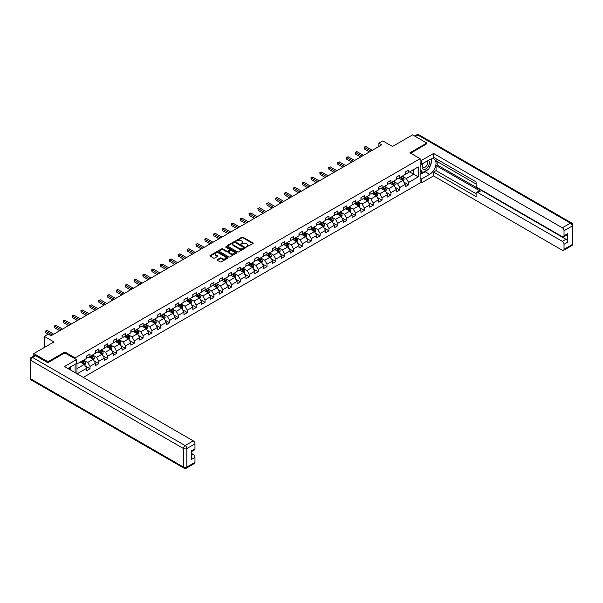 <?xml version="1.0" encoding="UTF-8"?>
<svg xmlns="http://www.w3.org/2000/svg" width="603" height="603" viewBox="0 0 603 603"><rect width="100%" height="100%" fill="white"/><g stroke="black" fill="none" stroke-linecap="round" stroke-linejoin="round"><path stroke-width="0.9" d="M246.265 247.034L252.959 243.62A0.784 0.452 0 0 0 252.959 242.979L242.934 237.19A0.784 0.452 0 0 0 241.826 237.19L235.909 240.605L235.909 241.057L237.454 240.612A2.518 1.455 0 0 1 241.019 240.612L241.848 241.094A2.518 1.455 0 0 1 242.587 242.12A2.518 1.455 0 0 1 241.848 243.152L241.087 244.042L242.632 243.604A2.518 1.455 0 0 1 246.197 243.604L247.026 244.087A2.518 1.455 0 0 1 247.765 245.112A2.518 1.455 0 0 1 247.026 246.145L246.265 247.034L246.265 246.582M217.381 259.629A0.784 0.452 0 0 0 217.381 260.27L220.193 261.89A0.784 0.452 0 0 0 221.301 261.89L227.874 258.099A0.784 0.452 0 0 0 227.874 257.458L217.849 251.67A0.784 0.452 0 0 0 216.741 251.67L210.168 255.461A0.784 0.452 0 0 0 210.168 256.109L213.568 258.069A0.784 0.452 0 0 0 214.676 258.069L217.487 256.448A0.784 0.452 0 0 0 217.487 255.8L215.806 254.828A2.103 1.214 0 0 1 215.188 253.969A2.103 1.214 0 0 1 216.492 252.845A2.103 1.214 0 0 1 218.783 253.109L225.386 256.916A2.103 1.214 0 0 1 225.997 257.783A2.103 1.214 0 0 1 224.7 258.906A2.103 1.214 0 0 1 222.401 258.642L221.301 258.001A0.784 0.452 0 0 0 220.193 258.001L217.381 259.629L217.381 260.27L220.193 258.657L220.193 258.001M426.811 143.921L426.811 143.039L412.625 134.853L392.493 146.476L382.845 140.914L378.872 143.205L381.714 144.841L51.104 335.713L48.27 334.077L44.298 336.368L44.298 347.501M64.89 352.943L64.89 351.994L47.984 361.755L33.806 353.562L53.946 341.939L44.298 336.368M64.89 351.994L75.104 357.888L420.118 158.695L420.118 182.928L83.297 377.388M426.811 143.039L409.904 152.8L420.118 158.695M237.507 251.896A0.784 0.452 0 0 0 238.622 251.896L245.195 248.104A0.784 0.452 0 0 0 245.195 247.456L235.17 241.675A0.784 0.452 0 0 0 234.054 241.675L227.482 245.466A0.784 0.452 0 0 0 227.482 246.107L237.507 251.896M225.786 247.155L236.519 253.109L229.962 256.893A0.784 0.452 0 0 1 228.846 256.893L218.829 251.112L218.829 250.464A0.784 0.452 0 0 0 218.829 251.112M218.829 250.464L221.64 248.843A0.784 0.452 0 0 1 222.756 248.843L226.818 251.187A0.784 0.452 0 0 0 227.934 251.187L229.796 250.109A0.784 0.452 0 0 0 229.796 249.469L225.567 247.026L226.344 246.574L236.534 252.461A0.784 0.452 0 0 1 236.534 253.102L236.534 252.461M33.806 355.928L33.806 353.562M47.984 361.755L47.984 362.637M75.104 372.654L75.104 364.272M75.104 358.838L75.104 357.888M85.287 366.029L90.02 368.757L90.02 366.368L95.47 363.225L95.47 365.614L98.869 363.654L98.869 361.257L104.319 358.114L104.319 360.504L107.718 358.544L107.718 356.154L113.168 353.004L113.168 355.401L116.567 353.433L116.567 351.044L122.017 347.901L122.017 350.29L125.416 348.323L125.416 345.934L130.866 342.79L130.866 345.18L134.265 343.213L134.265 340.823L139.715 337.68L139.715 340.069L143.115 338.102L143.115 335.713L148.564 332.57L148.564 334.959L151.971 332.999L151.971 330.602L157.413 327.459L157.413 329.849L160.82 327.889L160.82 325.499L166.262 322.349L166.262 324.746L169.669 322.778L169.669 320.389L175.111 317.246L175.111 319.635L178.518 317.668L178.518 315.279L183.96 312.135L183.96 314.525L187.367 312.558L187.367 310.168L192.809 307.025L192.809 309.414L196.216 307.447L196.216 305.058L201.658 301.915L201.658 304.304L205.065 302.344L205.065 299.947L210.507 296.804L210.507 299.194L213.914 297.234L213.914 294.844L219.356 291.694L219.356 294.091L222.763 292.123L222.763 289.734L228.205 286.591L228.205 288.98L231.612 287.013L231.612 284.624L237.054 281.48L237.054 283.87L240.461 281.903L240.461 279.513L245.911 276.37L245.911 278.759L249.31 276.792L249.31 274.403L254.76 271.26L254.76 273.649L258.159 271.689L258.159 269.292L263.609 266.149L263.609 268.539L267.008 266.579L267.008 264.189L272.458 261.039L272.458 263.436L275.857 261.468L275.857 259.079L281.307 255.936L281.307 258.325L284.706 256.358L284.706 253.969L290.156 250.825L290.156 253.215L293.555 251.247L293.555 248.858L299.005 245.715L299.005 248.104L302.404 246.137L302.404 243.748L307.854 240.605L307.854 242.994L311.254 241.034L311.254 238.637L316.703 235.494L316.703 237.884L320.11 235.924L320.11 233.534L325.552 230.384L325.552 232.781L328.959 230.813L328.959 228.424L334.401 225.281L334.401 227.67L337.808 225.703L337.808 223.314L343.25 220.17L343.25 222.56L346.657 220.592L346.657 218.203L352.099 215.06L352.099 217.449L355.506 215.482L355.506 213.093L360.948 209.95L360.948 212.339L364.355 210.379L364.355 207.982L369.797 204.839L369.797 207.228L373.204 205.269L373.204 202.879L378.646 199.729L378.646 202.126L382.053 200.158L382.053 197.769L387.495 194.626L387.495 197.015L390.902 195.048L390.902 192.659L396.344 189.515L396.344 191.905L399.751 189.937L399.751 187.548L405.201 184.405L405.201 186.794L408.6 184.827L408.6 182.438L418.241 176.875L418.241 166.918L413.703 169.533L413.703 174.252L418.241 176.875M90.02 368.757L86.621 370.724L86.621 368.335L77.116 373.822M76.973 373.739L76.973 363.948L86.621 358.378L86.621 355.989L90.02 354.021L90.02 356.411L95.47 353.268L95.47 350.878L98.869 348.911L98.869 351.3L104.319 348.157L104.319 345.768L107.718 343.8L107.718 346.197L113.168 343.054L113.168 340.657L116.567 338.698L116.567 341.087L122.017 337.944L122.017 335.547L125.416 333.587L125.416 335.977L130.866 332.833L130.866 330.444L134.265 328.477L134.265 330.866L139.715 327.723L139.715 325.334L143.115 323.366L143.115 325.756L148.564 322.613L148.564 320.223L151.971 318.256L151.971 320.645L157.413 317.502L157.413 315.113L160.82 313.145L160.82 315.542L166.262 312.399L166.262 310.002L169.669 308.043L169.669 310.432L175.111 307.289L175.111 304.892L178.518 302.932L178.518 305.322L183.96 302.178L183.96 299.789L187.367 297.822L187.367 300.211L192.809 297.068L192.809 294.679L196.216 292.711L196.216 295.101L201.658 291.958L201.658 289.568L205.065 287.601L205.065 289.99L210.507 286.847L210.507 284.458L213.914 282.49L213.914 284.887L219.356 281.744L219.356 279.347L222.763 277.388L222.763 279.777L228.205 276.634L228.205 274.237L231.612 272.277L231.612 274.666L237.054 271.523L237.054 269.134L240.461 267.167L240.461 269.556L245.911 266.413L245.911 264.024L249.31 262.056L249.31 264.446L254.76 261.303L254.76 258.913L258.159 256.946L258.159 259.335L263.609 256.192L263.609 253.803L267.008 251.835L267.008 254.232L272.458 251.089L272.458 248.692L275.857 246.733L275.857 249.122L281.307 245.979L281.307 243.582L284.706 241.622L284.706 244.011L290.156 240.868L290.156 238.479L293.555 236.512L293.555 238.901L299.005 235.758L299.005 233.369L302.404 231.401L302.404 233.791L307.854 230.648L307.854 228.258L311.254 226.291L311.254 228.68L316.703 225.537L316.703 223.148L320.11 221.18L320.11 223.577L325.552 220.434L325.552 218.037L328.959 216.078L328.959 218.467L334.401 215.324L334.401 212.927L337.808 210.967L337.808 213.356L343.25 210.213L343.25 207.824L346.657 205.857L346.657 208.246L352.099 205.103L352.099 202.714L355.506 200.746L355.506 203.136L360.948 199.992L360.948 197.603L364.355 195.636L364.355 198.025L369.797 194.882L369.797 192.493L373.204 190.525L373.204 192.922L378.646 189.779L378.646 187.382L382.053 185.423L382.053 187.812L387.495 184.669L387.495 182.272L390.902 180.312L390.902 182.701L396.344 179.558L396.344 177.169L399.751 175.202L399.751 177.591L405.201 174.448L405.201 172.059L408.6 170.091L408.6 172.481L418.241 166.918M89.116 356.938L93.201 359.298L87.752 362.441L83.666 360.081M86.621 357.066L87.752 357.722L90.02 356.411M87.752 362.441L90.02 366.368M93.201 359.298L95.47 363.225M97.965 351.828L102.05 354.187L96.601 357.33L92.515 354.971M95.47 351.956L96.601 352.612L98.869 351.3M96.601 357.33L98.869 361.257M102.05 354.187L104.319 358.114M106.814 346.717L110.899 349.077L105.45 352.22L101.364 349.861M104.319 346.853L105.45 347.501L107.718 346.197M105.45 352.22L107.718 356.154M110.899 349.077L113.168 353.004M115.663 341.607L119.748 343.966L114.299 347.109L110.213 344.75M113.168 341.743L114.299 342.398L116.567 341.087M114.299 347.109L116.567 351.044M119.748 343.966L122.017 347.901M124.512 336.504L128.597 338.856L123.148 341.999L119.062 339.647M122.017 336.632L123.148 337.288L125.416 335.977M123.148 341.999L125.416 345.934M128.597 338.856L130.866 342.79M133.361 331.394L137.446 333.753L131.997 336.896L127.911 334.537M130.866 331.522L131.997 332.178L134.265 330.866M131.997 336.896L134.265 340.823M137.446 333.753L139.715 337.68M142.21 326.283L146.295 328.643L140.846 331.786L136.768 329.426M139.715 326.411L140.846 327.067L143.115 325.756M140.846 331.786L143.115 335.713M146.295 328.643L148.564 332.57M151.059 321.173L155.144 323.532L149.695 326.675L145.617 324.316M148.564 321.301L149.695 321.957L151.971 320.645M149.695 326.675L151.971 330.602M155.144 323.532L157.413 327.459M159.908 316.062L163.993 318.422L158.551 321.565L154.466 319.206M157.413 316.198L158.551 316.846L160.82 315.542M158.551 321.565L160.82 325.499M163.993 318.422L166.262 322.349M168.757 310.952L172.842 313.311L167.4 316.454L163.315 314.095M166.262 311.088L167.4 311.743L169.669 310.432M167.4 316.454L169.669 320.389M172.842 313.311L175.111 317.246M177.606 305.849L181.691 308.201L176.249 311.344L172.164 308.992M175.111 305.977L176.249 306.633L178.518 305.322M176.249 311.344L178.518 315.279M181.691 308.201L183.96 312.135M186.455 300.739L190.54 303.098L185.098 306.241L181.013 303.882M183.96 300.867L185.098 301.523L187.367 300.211M185.098 306.241L187.367 310.168M190.54 303.098L192.809 307.025M195.304 295.628L199.389 297.988L193.947 301.131L189.862 298.771M192.809 295.756L193.947 296.412L196.216 295.101M193.947 301.131L196.216 305.058M199.389 297.988L201.658 301.915M204.153 290.518L208.239 292.877L202.796 296.02L198.711 293.661M201.658 290.646L202.796 291.302L205.065 289.99M202.796 296.02L205.065 299.947M208.239 292.877L210.507 296.804M213.002 285.407L217.088 287.767L211.645 290.91L207.56 288.551M210.507 285.543L211.645 286.191L213.914 284.887M211.645 290.91L213.914 294.844M217.088 287.767L219.356 291.694M221.859 280.297L225.937 282.656L220.494 285.799L216.409 283.44M219.356 280.433L220.494 281.088L222.763 279.777M220.494 285.799L222.763 289.734M225.937 282.656L228.205 286.591M230.708 275.194L234.786 277.546L229.344 280.689L225.258 278.337M228.205 275.322L229.344 275.978L231.612 274.666M229.344 280.689L231.612 284.624M234.786 277.546L237.054 281.48M239.557 270.084L243.635 272.443L238.193 275.586L234.107 273.227M237.054 270.212L238.193 270.868L240.461 269.556M238.193 275.586L240.461 279.513M243.635 272.443L245.911 276.37M248.406 264.973L252.491 267.333L247.042 270.476L242.956 268.116M245.911 265.101L247.042 265.757L249.31 264.446M247.042 270.476L249.31 274.403M252.491 267.333L254.76 271.26M257.255 259.863L261.34 262.222L255.891 265.365L251.805 263.006M254.76 259.991L255.891 260.647L258.159 259.335M255.891 265.365L258.159 269.292M261.34 262.222L263.609 266.149M266.104 254.752L270.189 257.112L264.74 260.255L260.654 257.896M263.609 254.888L264.74 255.536L267.008 254.232M264.74 260.255L267.008 264.189M270.189 257.112L272.458 261.039M274.953 249.642L279.038 252.001L273.589 255.144L269.503 252.785M272.458 249.778L273.589 250.433L275.857 249.122M273.589 255.144L275.857 259.079M279.038 252.001L281.307 255.936M283.802 244.539L287.887 246.891L282.438 250.034L278.352 247.682M281.307 244.667L282.438 245.323L284.706 244.011M282.438 250.034L284.706 253.969M287.887 246.891L290.156 250.825M292.651 239.429L296.736 241.788L291.287 244.931L287.201 242.572M290.156 239.557L291.287 240.213L293.555 238.901M291.287 244.931L293.555 248.858M296.736 241.788L299.005 245.715M301.5 234.318L305.585 236.678L300.136 239.821L296.05 237.461M299.005 234.446L300.136 235.102L302.404 233.791M300.136 239.821L302.404 243.748M305.585 236.678L307.854 240.605M310.349 229.208L314.434 231.567L308.985 234.71L304.907 232.351M307.854 229.336L308.985 229.992L311.254 228.68M308.985 234.71L311.254 238.637M314.434 231.567L316.703 235.494M319.198 224.097L323.283 226.457L317.834 229.6L313.756 227.241M316.703 224.233L317.834 224.881L320.11 223.577M317.834 229.6L320.11 233.534M323.283 226.457L325.552 230.384M328.047 218.987L332.132 221.346L326.69 224.489L322.605 222.13M325.552 219.123L326.69 219.778L328.959 218.467M326.69 224.489L328.959 228.424M332.132 221.346L334.401 225.281M336.896 213.877L340.981 216.236L335.539 219.379L331.454 217.027M334.401 214.012L335.539 214.668L337.808 213.356M335.539 219.379L337.808 223.314M340.981 216.236L343.25 220.17M345.745 208.774L349.83 211.133L344.388 214.276L340.303 211.917M343.25 208.902L344.388 209.558L346.657 208.246M344.388 214.276L346.657 218.203M349.83 211.133L352.099 215.06M354.594 203.663L358.679 206.022L353.237 209.166L349.152 206.806M352.099 203.791L353.237 204.447L355.506 203.136M353.237 209.166L355.506 213.093M358.679 206.022L360.948 209.95M363.443 198.553L367.529 200.912L362.086 204.055L358.001 201.696M360.948 198.681L362.086 199.337L364.355 198.025M362.086 204.055L364.355 207.982M367.529 200.912L369.797 204.839M372.292 193.442L376.378 195.802L370.935 198.945L366.85 196.586M369.797 193.578L370.935 194.226L373.204 192.922M370.935 198.945L373.204 202.879M376.378 195.802L378.646 199.729M381.141 188.332L385.227 190.691L379.784 193.834L375.699 191.475M378.646 188.468L379.784 189.123L382.053 187.812M379.784 193.834L382.053 197.769M385.227 190.691L387.495 194.626M389.998 183.222L394.076 185.581L388.634 188.724L384.548 186.372M387.495 183.357L388.634 184.013L390.902 182.701M388.634 188.724L390.902 192.659M394.076 185.581L396.344 189.515M398.847 178.119L402.925 180.478L397.483 183.621L393.397 181.262M396.344 178.247L397.483 178.903L399.751 177.591M397.483 183.621L399.751 187.548M402.925 180.478L405.201 184.405M409.625 171.893L413.703 174.252L406.332 178.511L402.246 176.151M405.201 173.136L406.332 173.792L408.6 172.481M406.332 178.511L408.6 182.438M378.872 143.205L378.872 146.476M76.973 368.659L84.352 364.408L80.267 362.049M84.352 364.408L86.621 368.335M403.867 182.098L408.6 184.827M395.018 187.201L399.751 189.937M386.169 192.312L390.902 195.048M377.312 197.422L382.053 200.158M368.463 202.533L373.204 205.269M359.614 207.643L364.355 210.379M350.765 212.753L355.506 215.482M341.916 217.856L346.657 220.592M333.067 222.967L337.808 225.703M324.218 228.077L328.959 230.813M315.369 233.188L320.11 235.924M306.52 238.298L311.254 241.034M297.671 243.408L302.404 246.137M288.822 248.511L293.555 251.247M279.973 253.622L284.706 256.358M271.124 258.732L275.857 261.468M262.275 263.843L267.008 266.579M253.426 268.953L258.159 271.689M244.577 274.064L249.31 276.792M235.728 279.166L240.461 281.903M226.879 284.277L231.612 287.013M218.03 289.387L222.763 292.123M209.173 294.498L213.914 297.234M200.324 299.608L205.065 302.344M191.475 304.719L196.216 307.447M182.626 309.821L187.367 312.558M173.777 314.932L178.518 317.668M164.928 320.042L169.669 322.778M156.079 325.153L160.82 327.889M147.23 330.263L151.971 332.999M138.381 335.374L143.115 338.102M129.532 340.476L134.265 343.213M120.683 345.587L125.416 348.323M111.834 350.697L116.567 353.433M102.985 355.808L107.718 358.544M94.136 360.918L98.869 363.654M246.484 247.109L247.026 246.8A2.518 1.455 0 0 0 247.765 245.768L247.765 245.112M242.587 242.12L242.587 242.775A2.518 1.455 0 0 1 241.848 243.808L241.306 244.125M252.959 242.979L252.959 243.62L242.934 237.846A0.784 0.452 0 0 0 241.826 237.846L236.127 241.132M245.195 247.456L245.195 248.104L235.17 242.331A0.784 0.452 0 0 0 234.054 242.331L227.497 246.114L227.482 245.466M243.8 248.006L243.8 247.554L235.004 242.474L233.414 242.941A2.518 1.455 0 0 0 232.675 243.974A2.518 1.455 0 0 0 233.414 244.999L239.429 248.474A2.518 1.455 0 0 0 242.994 248.474L243.8 248.006L243.8 248.662L243.8 248.21M232.675 243.974L232.675 244.63A2.518 1.455 0 0 0 233.414 245.655L233.414 244.999M243.8 248.662L242.994 249.129A2.518 1.455 0 0 1 239.429 249.129L233.414 245.655M218.836 251.112L221.64 249.499L221.64 248.843M230.029 249.793L230.029 250.449A0.784 0.452 0 0 1 229.796 250.765L227.934 251.843A0.784 0.452 0 0 1 226.818 251.843L222.756 249.499A0.784 0.452 0 0 0 221.64 249.499M231.032 253.622A2.103 1.214 0 0 0 233.331 253.886A2.103 1.214 0 0 0 234.627 252.763A2.103 1.214 0 0 0 234.017 251.903L231.688 250.562A0.784 0.452 0 0 0 230.572 250.562L228.71 251.639A0.784 0.452 0 0 0 228.71 252.28L231.032 253.622L231.032 254.278A2.103 1.214 0 0 0 233.331 254.541A2.103 1.214 0 0 0 234.627 253.418L234.627 252.763M228.477 251.964L228.477 252.612A0.784 0.452 0 0 0 228.71 252.936L228.71 252.28M231.032 254.278L228.71 252.936M225.997 257.783L225.997 258.431A2.103 1.214 0 0 1 224.7 259.561A2.103 1.214 0 0 1 222.401 259.298L221.301 258.657A0.784 0.452 0 0 0 220.193 258.657M215.188 253.969L215.188 254.624A2.103 1.214 0 0 0 215.806 255.484L215.806 254.828M217.487 255.8L217.487 256.448L215.806 255.484M227.866 258.107L217.849 252.325A0.784 0.452 0 0 0 216.741 252.325L210.176 256.117L210.168 255.461M403.377 181.247L404.048 179.551A2.126 1.229 -120 0 0 403.369 177.742L402.201 176.174M400.158 178.88L399.367 177.817M400.445 177.192L401.613 178.752A2.126 1.229 60 0 1 402.224 180.033L402.902 179.641A2.126 1.229 -120 0 0 402.291 178.36L401.123 176.8M400.588 177.109L401.892 178.842A1.085 0.626 60 0 1 402.088 179.166L402.902 179.641M370.875 151.097L364.37 147.343L365.787 146.521L372.292 150.275M369.458 151.918L364.37 148.979L364.061 147.162L365.787 146.521M364.37 148.979L364.061 147.162M422.989 163.421A5.216 3.007 120 0 0 423.886 169.443A5.216 3.007 120 0 0 428.597 165.712A5.216 3.007 120 0 0 428.469 160.255M423.291 163.247A3.573 2.058 120 0 0 423.276 167.393A3.573 2.058 120 0 0 423.796 167.551A3.573 2.058 120 0 0 427.067 164.921A3.573 2.058 120 0 0 426.849 161.212A3.573 2.058 120 0 0 426.834 161.205M430.459 159.169L431.854 161.152L428.793 169.044L422.673 172.579L420.118 170.868M422.673 172.579L420.118 168.946M420.118 166.91L421.241 164.024M69.194 367.687L70.506 370.001M420.118 163.375L421.595 164.227L421.595 160.368L433.557 153.456L562.328 227.798L570.446 223.118L417.849 135.019L415.377 136.444M421.595 164.227L429.645 159.576A9.022 5.208 120 0 1 434.16 159.132A9.022 5.208 120 0 1 435.539 166.368A9.022 5.208 120 0 1 429.645 174.32L421.595 178.97L421.595 182.83L433.557 175.925L433.557 172.059L476.106 196.623L476.106 193.54A2.404 1.387 -120 0 1 476.604 192.44A2.404 1.387 -120 0 1 477.81 192.561L562.328 241.358L565.961 239.263A2.404 1.387 60 0 1 567.664 242.21L567.664 233.632A2.404 1.387 60 0 1 567.167 234.733L563.534 236.828A2.404 1.387 -120 0 0 564.031 235.728L564.031 230.745A2.404 1.387 -120 0 0 562.328 227.798M437.19 161.574L437.19 164.921L436.059 165.569L436.059 170.619L433.557 172.059M436.059 158.762L436.059 160.918L476.106 184.043M563.534 236.828A2.404 1.387 -120 0 1 562.328 236.708L477.81 187.91A2.404 1.387 -120 0 1 476.106 184.963L476.106 181.88L433.557 157.323L433.557 153.456M420.118 159.516L421.595 160.368M420.118 181.978L421.595 182.83M420.118 178.119L421.595 178.97M433.557 175.925L562.328 250.268A2.404 1.387 -120 0 0 563.534 250.388A2.404 1.387 -120 0 0 564.031 249.288L564.031 244.305A2.404 1.387 -120 0 0 562.328 241.358M426.811 143.725L410.673 153.245M436.059 165.569L480.305 191.121L477.81 192.561M437.19 164.921L565.961 239.263M436.059 170.619L476.106 193.736M476.604 192.44L479.099 191A2.404 1.387 60 0 1 480.305 191.121M420.118 174.644L425.168 171.727A9.022 5.208 120 0 0 427.663 169.699M429.457 167.333A9.022 5.208 120 0 0 431.401 162.328M431.544 160.715A9.022 5.208 120 0 0 431.326 158.868M420.118 173.596L422.273 172.352M420.118 171.629L420.57 171.373M35.622 355.695L32.554 357.458A2.404 1.387 -120 0 0 31.356 357.345L34.416 355.574A2.404 1.387 60 0 1 35.622 355.695L47.818 362.735L64.838 352.906L76.46 359.622L76.46 363.488L68.41 368.139A9.022 5.208 120 0 0 67.868 368.478M76.46 359.622L64.491 366.534L193.261 440.876A2.404 1.387 60 0 1 194.965 443.823L194.965 448.805A2.404 1.387 60 0 1 194.468 449.906L191.339 451.715M70.28 369.232L70.28 367.054M191.339 455.551L193.261 454.436A2.404 1.387 60 0 1 194.965 457.383L194.965 462.365A2.404 1.387 60 0 1 194.468 463.466L186.357 468.147A2.404 1.387 -120 0 0 186.855 467.046L194.965 462.365M194.965 448.805L191.339 450.901L191.339 459.478L194.965 457.383M193.261 454.436L191.339 453.32M394.528 186.357L395.199 184.661A2.126 1.229 -120 0 0 394.52 182.852L393.352 181.284M391.309 183.983L390.518 182.928M391.596 182.302L392.764 183.862A2.126 1.229 60 0 1 393.375 185.144L394.053 184.752A2.126 1.229 -120 0 0 393.442 183.47L392.274 181.91M391.739 182.219L393.043 183.953A1.085 0.626 60 0 1 393.239 184.277L394.053 184.752M385.679 191.468L386.35 189.772A2.126 1.229 -120 0 0 385.671 187.955L384.503 186.395M382.46 189.093L381.669 188.03M382.747 187.412L383.915 188.973A2.126 1.229 60 0 1 384.526 190.254L385.204 189.862A2.126 1.229 -120 0 0 384.593 188.581L383.425 187.02M382.89 187.322L384.194 189.056A1.085 0.626 60 0 1 384.39 189.387L385.204 189.862M362.026 156.207L355.521 152.446L356.938 151.632L363.443 155.386M360.609 157.021L355.521 154.089L355.212 152.273L356.938 151.632M355.521 154.089L355.212 152.273M353.177 161.318L346.672 157.556L348.089 156.742L354.594 160.496M351.76 162.132L346.672 159.192L346.363 157.375L348.089 156.742M346.672 159.192L346.363 157.375M376.83 196.578L377.501 194.875A2.126 1.229 -120 0 0 376.822 193.066L375.654 191.505M373.611 194.204L372.82 193.141M373.898 192.523L375.066 194.083A2.126 1.229 60 0 1 375.677 195.364L376.355 194.965A2.126 1.229 -120 0 0 375.744 193.691L374.576 192.123M374.041 192.432L375.345 194.166A1.085 0.626 60 0 1 375.541 194.498L376.355 194.965M367.981 201.688L368.652 199.985A2.126 1.229 -120 0 0 367.973 198.176L366.805 196.616M364.762 199.314L363.971 198.251M365.049 197.626L366.217 199.194A2.126 1.229 60 0 1 366.828 200.467L367.506 200.075A2.126 1.229 -120 0 0 366.895 198.802L365.727 197.234M365.192 197.543L366.496 199.276A1.085 0.626 60 0 1 366.692 199.608L367.506 200.075M359.132 206.799L359.803 205.095A2.126 1.229 -120 0 0 359.124 203.286L357.956 201.726M355.913 204.425L355.122 203.362M356.2 202.736L357.368 204.304A2.126 1.229 60 0 1 357.978 205.578L358.657 205.186A2.126 1.229 -120 0 0 358.046 203.912L356.878 202.344M356.343 202.653L357.647 204.387A1.085 0.626 60 0 1 357.843 204.719L358.657 205.186M344.328 166.42L337.823 162.667L339.24 161.845L345.745 165.606M342.911 167.242L337.823 164.302L337.507 162.486L339.24 161.845M337.823 164.302L337.507 162.486M335.479 171.531L328.974 167.777L330.391 166.956L336.896 170.717M334.062 172.352L328.974 169.413L328.658 167.596L330.391 166.956M328.974 169.413L328.658 167.596M326.63 176.641L320.125 172.888L321.542 172.066L328.047 175.82M325.213 177.463L320.125 174.523L319.809 172.707L321.542 172.066M320.125 174.523L319.809 172.707M350.283 211.909L350.954 210.206A2.126 1.229 -120 0 0 350.275 208.397L349.107 206.829M347.064 209.535L346.265 208.472M347.343 207.847L348.519 209.407A2.126 1.229 60 0 1 349.129 210.688L349.808 210.296A2.126 1.229 -120 0 0 349.197 209.015L348.029 207.455M347.494 207.764L348.79 209.497A1.085 0.626 60 0 1 348.994 209.821L349.808 210.296M317.781 181.752L311.276 177.998L312.693 177.176L319.198 180.93M316.364 182.573L311.276 179.634L310.96 177.817L312.693 177.176M311.276 179.634L310.96 177.817M341.434 217.012L342.105 215.316A2.126 1.229 -120 0 0 341.426 213.507L340.258 211.939M338.215 214.638L337.416 213.583M338.494 212.957L339.67 214.517A2.126 1.229 60 0 1 340.273 215.799L340.959 215.407A2.126 1.229 -120 0 0 340.348 214.125L339.18 212.565M338.645 212.874L339.941 214.608A1.085 0.626 60 0 1 340.145 214.932L340.959 215.407M308.932 186.862L302.427 183.101L303.844 182.287L310.349 186.041M307.515 187.676L302.427 184.744L302.111 182.928L303.844 182.287M302.427 184.744L302.111 182.928M332.577 222.123L333.255 220.427A2.126 1.229 -120 0 0 332.577 218.61L331.409 217.05M329.366 219.748L328.567 218.685M329.645 218.067L330.821 219.628A2.126 1.229 60 0 1 331.424 220.909L332.11 220.517A2.126 1.229 -120 0 0 331.499 219.236L330.331 217.675M329.796 217.977L331.092 219.711A1.085 0.626 60 0 1 331.288 220.042L332.11 220.517M300.083 191.973L293.578 188.211L294.995 187.397L301.5 191.151M298.666 192.787L293.578 189.847L293.262 188.03L294.995 187.397M293.578 189.847L293.262 188.03M323.728 227.233L324.406 225.53A2.126 1.229 -120 0 0 323.728 223.721L322.56 222.16M320.517 224.859L319.718 223.796M320.796 223.178L321.972 224.738A2.126 1.229 60 0 1 322.575 226.019L323.261 225.62A2.126 1.229 -120 0 0 322.65 224.346L321.482 222.786M320.947 223.087L322.243 224.821A1.085 0.626 60 0 1 322.439 225.153L323.261 225.62M291.234 197.075L284.729 193.322L286.146 192.5L292.651 196.261M289.817 197.897L284.729 194.957L284.412 193.141L286.146 192.5M284.729 194.957L284.412 193.141M314.879 232.343L315.557 230.64A2.126 1.229 -120 0 0 314.879 228.831L313.711 227.271M311.668 229.969L310.869 228.906M311.947 228.281L313.123 229.849A2.126 1.229 60 0 1 313.726 231.122L314.412 230.73A2.126 1.229 -120 0 0 313.801 229.457L312.633 227.889M312.098 228.198L313.394 229.931A1.085 0.626 60 0 1 313.59 230.263L314.412 230.73M282.385 202.186L275.88 198.432L277.297 197.611L283.802 201.372M280.968 203.007L275.88 200.068L275.563 198.251L277.297 197.611M275.88 200.068L275.563 198.251M306.03 237.454L306.708 235.75A2.126 1.229 -120 0 0 306.03 233.941L304.862 232.381M302.819 235.08L302.02 234.017M303.098 233.391L304.274 234.959A2.126 1.229 60 0 1 304.877 236.233L305.563 235.841A2.126 1.229 -120 0 0 304.952 234.567L303.784 232.999M303.249 233.308L304.545 235.042A1.085 0.626 60 0 1 304.741 235.374L305.563 235.841M273.536 207.296L267.023 203.543L268.448 202.721L274.953 206.475M272.119 208.118L267.023 205.178L266.714 203.362L268.448 202.721M267.023 205.178L266.714 203.362M297.181 242.564L297.859 240.861A2.126 1.229 -120 0 0 297.181 239.052L296.005 237.484M293.97 240.19L293.171 239.127M294.249 238.502L295.417 240.062A2.126 1.229 60 0 1 296.028 241.343L296.714 240.951A2.126 1.229 -120 0 0 296.103 239.67L294.927 238.11M294.4 238.419L295.696 240.152A1.085 0.626 60 0 1 295.892 240.476L296.714 240.951M264.687 212.407L258.174 208.653L259.599 207.831L266.104 211.585M263.262 213.228L258.174 210.289L257.865 208.472L259.599 207.831M258.174 210.289L257.865 208.472M288.332 247.667L289.01 245.971A2.126 1.229 -120 0 0 288.332 244.162L287.156 242.594M285.121 245.293L284.322 244.238M285.4 243.612L286.568 245.172A2.126 1.229 60 0 1 287.179 246.454L287.857 246.062A2.126 1.229 -120 0 0 287.254 244.78L286.078 243.22M285.551 243.529L286.847 245.263A1.085 0.626 60 0 1 287.043 245.587L287.857 246.062M255.838 217.517L249.325 213.756L250.75 212.942L257.255 216.696M254.413 218.331L249.325 215.399L249.016 213.583L250.75 212.942M249.325 215.399L249.016 213.583M279.483 252.778L280.161 251.082A2.126 1.229 -120 0 0 279.483 249.265L278.307 247.705M276.272 250.403L275.473 249.341M276.551 248.722L277.719 250.283A2.126 1.229 60 0 1 278.33 251.564L279.008 251.172A2.126 1.229 -120 0 0 278.405 249.891L277.229 248.33M276.702 248.632L277.998 250.373A1.085 0.626 60 0 1 278.194 250.697L279.008 251.172M246.989 222.628L240.476 218.866L241.893 218.052L248.406 221.806M245.564 223.442L240.476 220.51L240.167 218.685L241.893 218.052M240.476 220.51L240.167 218.685M270.634 257.888L271.312 256.185A2.126 1.229 -120 0 0 270.634 254.376L269.458 252.815M267.423 255.514L266.624 254.451M267.702 253.833L268.87 255.393A2.126 1.229 60 0 1 269.481 256.674L270.159 256.283A2.126 1.229 -120 0 0 269.556 255.001L268.38 253.441M267.853 253.742L269.149 255.476A1.085 0.626 60 0 1 269.345 255.808L270.159 256.283M238.132 227.73L231.627 223.977L233.044 223.155L239.557 226.916M236.715 228.552L231.627 225.612L231.318 223.796L233.044 223.155M231.627 225.612L231.318 223.796M261.785 262.998L262.463 261.295A2.126 1.229 -120 0 0 261.785 259.486L260.609 257.926M258.566 260.624L257.775 259.561M258.853 258.936L260.021 260.504A2.126 1.229 60 0 1 260.632 261.777L261.31 261.385A2.126 1.229 -120 0 0 260.707 260.112L259.531 258.544M259.004 258.853L260.3 260.586A1.085 0.626 60 0 1 260.496 260.918L261.31 261.385M229.283 232.841L222.778 229.087L224.195 228.266L230.708 232.027M227.866 233.663L222.778 230.723L222.469 228.906L224.195 228.266M222.778 230.723L222.469 228.906M252.936 268.109L253.614 266.405A2.126 1.229 -120 0 0 252.936 264.596L251.76 263.036M249.717 265.735L248.926 264.672M250.004 264.046L251.172 265.614A2.126 1.229 60 0 1 251.783 266.888L252.461 266.496A2.126 1.229 -120 0 0 251.858 265.222L250.682 263.654M250.155 263.963L251.451 265.697A1.085 0.626 60 0 1 251.647 266.029L252.461 266.496M220.434 237.951L213.929 234.198L215.346 233.376L221.859 237.13M219.017 238.773L213.929 235.833L213.62 234.017L215.346 233.376M213.929 235.833L213.62 234.017M244.087 273.219L244.758 271.516A2.126 1.229 -120 0 0 244.079 269.707L242.911 268.139M240.868 270.845L240.077 269.782M241.155 269.157L242.323 270.724A2.126 1.229 60 0 1 242.934 271.998L243.612 271.606A2.126 1.229 -120 0 0 243.001 270.325L241.833 268.765M241.298 269.074L242.602 270.807A1.085 0.626 60 0 1 242.798 271.131L243.612 271.606M211.585 243.062L205.08 239.308L206.497 238.487L213.002 242.24M210.168 243.883L205.08 240.944L204.771 239.127L206.497 238.487M205.08 240.944L204.771 239.127M235.238 278.322L235.909 276.626A2.126 1.229 -120 0 0 235.23 274.817L234.062 273.249M232.019 275.948L231.228 274.893M232.306 274.267L233.474 275.827A2.126 1.229 60 0 1 234.085 277.109L234.763 276.717A2.126 1.229 -120 0 0 234.152 275.435L232.984 273.875M232.449 274.184L233.753 275.918A1.085 0.626 60 0 1 233.949 276.242L234.763 276.717M202.736 248.172L196.231 244.411L197.648 243.597L204.153 247.351M201.319 248.986L196.231 246.054L195.922 244.238L197.648 243.597M196.231 246.054L195.922 244.238M226.389 283.433L227.06 281.737A2.126 1.229 -120 0 0 226.381 279.92L225.213 278.36M223.17 281.058L222.379 279.996M223.457 279.377L224.625 280.938A2.126 1.229 60 0 1 225.236 282.219L225.914 281.827A2.126 1.229 -120 0 0 225.303 280.546L224.135 278.985M223.6 279.287L224.904 281.028A1.085 0.626 60 0 1 225.1 281.352L225.914 281.827M193.887 253.283L187.382 249.521L188.799 248.707L195.304 252.461M192.47 254.097L187.382 251.165L187.073 249.341L188.799 248.707M187.382 251.165L187.073 249.341M217.54 288.543L218.211 286.84A2.126 1.229 -120 0 0 217.532 285.031L216.364 283.47M214.321 286.169L213.53 285.106M214.608 284.488L215.776 286.048A2.126 1.229 60 0 1 216.387 287.329L217.065 286.938A2.126 1.229 -120 0 0 216.454 285.656L215.286 284.096M214.751 284.397L216.055 286.131A1.085 0.626 60 0 1 216.251 286.463L217.065 286.938M185.038 258.386L178.533 254.632L179.95 253.81L186.455 257.571M183.621 259.207L178.533 256.267L178.224 254.451L179.95 253.81M178.533 256.267L178.224 254.451M208.691 293.653L209.362 291.95A2.126 1.229 -120 0 0 208.683 290.141L207.515 288.581M205.472 291.279L204.681 290.216M205.759 289.591L206.927 291.159A2.126 1.229 60 0 1 207.538 292.432L208.216 292.04A2.126 1.229 -120 0 0 207.605 290.767L206.437 289.199M205.902 289.508L207.206 291.241A1.085 0.626 60 0 1 207.402 291.573L208.216 292.04M176.189 263.496L169.684 259.742L171.101 258.921L177.606 262.682M174.772 264.318L169.684 261.378L169.368 259.561L171.101 258.921M169.684 261.378L169.368 259.561M199.842 298.764L200.513 297.06A2.126 1.229 -120 0 0 199.834 295.251L198.666 293.691M196.623 296.39L195.832 295.327M196.91 294.701L198.078 296.269A2.126 1.229 60 0 1 198.689 297.543L199.367 297.151A2.126 1.229 -120 0 0 198.756 295.877L197.588 294.309M197.053 294.618L198.357 296.352A1.085 0.626 60 0 1 198.553 296.684L199.367 297.151M167.34 268.606L160.835 264.853L162.252 264.031L168.757 267.785M165.923 269.428L160.835 266.488L160.519 264.672L162.252 264.031M160.835 266.488L160.519 264.672M190.993 303.874L191.664 302.171A2.126 1.229 -120 0 0 190.985 300.362L189.817 298.794M187.774 301.5L186.983 300.437M188.061 299.812L189.229 301.379A2.126 1.229 60 0 1 189.839 302.653L190.518 302.261A2.126 1.229 -120 0 0 189.907 300.98L188.739 299.42M188.204 299.729L189.5 301.462A1.085 0.626 60 0 1 189.704 301.786L190.518 302.261M158.491 273.717L151.986 269.963L153.403 269.142L159.908 272.895M157.074 274.538L151.986 271.599L151.67 269.782L153.403 269.142M151.986 271.599L151.67 269.782M182.144 308.977L182.815 307.281A2.126 1.229 -120 0 0 182.136 305.472L180.968 303.904M178.925 306.603L178.126 305.548M179.204 304.922L180.38 306.482A2.126 1.229 60 0 1 180.99 307.764L181.669 307.372A2.126 1.229 -120 0 0 181.058 306.09L179.89 304.53M179.355 304.839L180.651 306.573A1.085 0.626 60 0 1 180.855 306.897L181.669 307.372M149.642 278.827L143.137 275.066L144.554 274.252L151.059 278.006M148.225 279.641L143.137 276.709L142.821 274.893L144.554 274.252M143.137 276.709L142.821 274.893M173.295 314.088L173.966 312.392A2.126 1.229 -120 0 0 173.287 310.575L172.119 309.015M170.076 311.713L169.277 310.651M170.355 310.032L171.531 311.593A2.126 1.229 60 0 1 172.134 312.874L172.82 312.482A2.126 1.229 -120 0 0 172.209 311.201L171.041 309.641M170.506 309.942L171.802 311.683A1.085 0.626 60 0 1 171.998 312.007L172.82 312.482M140.793 283.938L134.288 280.176L135.705 279.362L142.21 283.116M139.376 284.752L134.288 281.82L133.972 279.996L135.705 279.362M134.288 281.82L133.972 279.996M164.438 319.198L165.116 317.495A2.126 1.229 -120 0 0 164.438 315.686L163.27 314.125M161.227 316.824L160.428 315.761M161.506 315.143L162.682 316.703A2.126 1.229 60 0 1 163.285 317.985L163.971 317.593A2.126 1.229 -120 0 0 163.36 316.311L162.192 314.751M161.657 315.052L162.953 316.786A1.085 0.626 60 0 1 163.149 317.118L163.971 317.593M131.944 289.041L125.439 285.287L126.856 284.465L133.361 288.226M130.527 289.862L125.439 286.922L125.123 285.106L126.856 284.465M125.439 286.922L125.123 285.106M155.589 324.308L156.267 322.605A2.126 1.229 -120 0 0 155.589 320.796L154.421 319.236M152.378 321.934L151.579 320.871M152.657 320.246L153.833 321.814A2.126 1.229 60 0 1 154.436 323.087L155.122 322.695A2.126 1.229 -120 0 0 154.511 321.422L153.343 319.854M152.808 320.163L154.104 321.896A1.085 0.626 60 0 1 154.3 322.228L155.122 322.695M123.095 294.151L116.59 290.397L118.007 289.576L124.512 293.337M121.678 294.973L116.59 292.033L116.273 290.216L118.007 289.576M116.59 292.033L116.273 290.216M146.74 329.419L147.418 327.715A2.126 1.229 -120 0 0 146.74 325.906L145.572 324.346M143.529 327.045L142.73 325.982M143.808 325.356L144.984 326.924A2.126 1.229 60 0 1 145.587 328.198L146.273 327.806A2.126 1.229 -120 0 0 145.662 326.532L144.494 324.964M143.959 325.273L145.255 327.007A1.085 0.626 60 0 1 145.451 327.339L146.273 327.806M114.246 299.261L107.733 295.508L109.158 294.686L115.663 298.44M112.829 300.083L107.733 297.143L107.424 295.327L109.158 294.686M107.733 297.143L107.424 295.327M137.891 334.529L138.569 332.826A2.126 1.229 -120 0 0 137.891 331.017L136.715 329.449M134.68 332.155L133.881 331.092M134.959 330.467L136.135 332.034A2.126 1.229 60 0 1 136.738 333.308L137.424 332.916A2.126 1.229 -120 0 0 136.813 331.635L135.637 330.075M135.11 330.384L136.406 332.117A1.085 0.626 60 0 1 136.602 332.441L137.424 332.916M105.397 304.372L98.884 300.618L100.309 299.797L106.814 303.55M103.98 305.193L98.884 302.254L98.575 300.437L100.309 299.797M98.884 302.254L98.575 300.437M129.042 339.632L129.72 337.936A2.126 1.229 -120 0 0 129.042 336.127L127.866 334.559M125.831 337.258L125.032 336.203M126.11 335.577L127.278 337.137A2.126 1.229 60 0 1 127.889 338.419L128.575 338.027A2.126 1.229 -120 0 0 127.964 336.745L126.788 335.185M126.261 335.494L127.557 337.228A1.085 0.626 60 0 1 127.753 337.552L128.575 338.027M96.548 309.482L90.035 305.721L91.46 304.907L97.965 308.661M95.123 310.296L90.035 307.364L89.726 305.548L91.46 304.907M90.035 307.364L89.726 305.548M120.193 344.743L120.871 343.047A2.126 1.229 -120 0 0 120.193 341.23L119.017 339.67M116.982 342.368L116.183 341.306M117.261 340.687L118.429 342.248A2.126 1.229 60 0 1 119.04 343.529L119.718 343.137A2.126 1.229 -120 0 0 119.115 341.856L117.939 340.296M117.412 340.597L118.708 342.338A1.085 0.626 60 0 1 118.904 342.662L119.718 343.137M87.699 314.593L81.186 310.831L82.603 310.017L89.116 313.771M86.274 315.407L81.186 312.475L80.877 310.651L82.603 310.017M81.186 312.475L80.877 310.651M111.344 349.853L112.022 348.15A2.126 1.229 -120 0 0 111.344 346.341L110.168 344.78M108.133 347.479L107.334 346.416M108.412 345.798L109.58 347.358A2.126 1.229 60 0 1 110.191 348.64L110.869 348.248A2.126 1.229 -120 0 0 110.266 346.966L109.09 345.406M108.563 345.707L109.859 347.441A1.085 0.626 60 0 1 110.055 347.773L110.869 348.248M78.842 319.696L72.337 315.942L73.754 315.12L80.267 318.881M77.425 320.517L72.337 317.577L72.028 315.761L73.754 315.12M72.337 317.577L72.028 315.761M102.495 354.963L103.173 353.26A2.126 1.229 -120 0 0 102.495 351.451L101.319 349.891M99.276 352.589L98.485 351.526M99.563 350.901L100.731 352.469A2.126 1.229 60 0 1 101.342 353.742L102.02 353.35A2.126 1.229 -120 0 0 101.417 352.077L100.241 350.509M99.714 350.818L101.01 352.551A1.085 0.626 60 0 1 101.206 352.883L102.02 353.35M69.993 324.806L63.488 321.052L64.905 320.231L71.418 323.992M68.576 325.628L63.488 322.688L63.179 320.871L64.905 320.231M63.488 322.688L63.179 320.871M93.646 360.074L94.324 358.37A2.126 1.229 -120 0 0 93.646 356.561L92.47 355.001M90.427 357.7L89.636 356.637M90.714 356.011L91.882 357.579A2.126 1.229 60 0 1 92.493 358.853L93.171 358.461A2.126 1.229 -120 0 0 92.568 357.187L91.392 355.619M90.865 355.928L92.161 357.662A1.085 0.626 60 0 1 92.357 357.994L93.171 358.461M61.144 329.916L54.639 326.163L56.056 325.341L62.569 329.102M59.727 330.738L54.639 327.798L54.33 325.982L56.056 325.341M54.639 327.798L54.33 325.982M84.797 365.184L85.475 363.481A2.126 1.229 -120 0 0 84.797 361.672L83.621 360.104M81.578 362.81L80.787 361.747M81.865 361.122L83.033 362.689A2.126 1.229 60 0 1 83.644 363.963L84.322 363.571A2.126 1.229 -120 0 0 83.719 362.29L82.543 360.73M82.016 361.039L83.312 362.772A1.085 0.626 60 0 1 83.508 363.096L84.322 363.571M52.295 335.027L45.79 331.273L47.207 330.452L53.712 334.205M48.044 334.205L45.79 332.909L45.481 331.092L47.207 330.452M45.79 332.909L45.481 331.092M247.026 246.8L247.026 246.145M241.087 244.042L241.087 243.597M241.848 243.808L241.848 243.152M235.909 241.057L235.909 240.605M241.826 237.846L241.826 237.19M242.934 237.846L242.934 237.19M234.054 242.331L234.054 241.675M235.17 242.331L235.17 241.675M239.429 249.129L239.429 248.474M242.994 249.129L242.994 248.474M222.756 249.499L222.756 248.843M226.818 251.843L226.818 251.187M227.934 251.843L227.934 251.187M229.796 250.765L229.796 250.109M226.344 247.23L226.344 246.574M221.301 258.657L221.301 258.001M222.401 259.298L222.401 258.642M216.741 252.325L216.741 251.67M217.849 252.325L217.849 251.67M227.874 258.099L227.874 257.458M402.721 180.35L404.04 179.588M402.291 178.36L403.369 177.742M400.784 179.234L401.613 178.752M564.031 235.728L567.664 233.632M567.664 242.21L564.031 244.305M564.031 249.288L572.141 244.599L572.141 226.065L564.031 230.745M425.168 171.727L429.645 174.32M572.141 244.599A2.404 1.387 60 0 1 571.644 245.7A2.404 2.404 0 0 0 572.85 243.62A2.404 1.387 180 0 1 572.141 244.599M572.141 226.065A2.404 1.387 0 0 0 572.85 225.085A2.404 2.404 0 0 0 571.644 222.997A2.404 1.387 -60 0 0 570.446 223.118A2.404 1.387 60 0 1 572.141 226.065M414.676 136.037L416.643 134.899A2.404 1.387 60 0 1 417.849 135.019A2.404 1.387 -60 0 1 419.047 134.899L571.644 222.997M31.356 357.345A2.404 2.404 0 0 0 30.15 359.426A2.404 1.387 180 0 0 30.859 360.406A2.404 1.387 -60 0 1 32.554 357.458L185.151 445.564A2.404 1.387 -60 0 0 183.448 448.511L30.859 360.406L30.859 378.948L183.448 467.046L183.448 448.511A2.404 1.387 -0 0 0 186.855 448.511L186.855 467.046A2.404 1.387 180 0 1 183.448 467.046A2.404 1.387 -60 0 0 183.953 468.147A2.404 2.404 0 0 0 186.357 468.147M194.965 443.823L186.855 448.511A2.404 1.387 -120 0 0 185.151 445.564L193.261 440.876M31.356 380.048A2.404 1.387 -60 0 1 30.859 378.948A2.404 1.387 -0 0 1 30.15 377.96A2.404 2.404 0 0 0 31.356 380.048L183.953 468.147M393.872 185.46L395.191 184.699M393.442 183.47L394.52 182.852M391.935 184.345L392.764 183.862M385.023 190.571L386.335 189.809M384.593 188.581L385.671 187.955M383.086 189.455L383.915 188.973M376.166 195.681L377.486 194.92M375.744 193.691L376.822 193.066M374.237 194.565L375.066 194.083M367.317 200.791L368.637 200.03M366.895 198.802L367.973 198.176M365.388 199.676L366.217 199.194M358.468 205.902L359.787 205.141M358.046 203.912L359.124 203.286M356.539 204.779L357.368 204.304M349.619 211.005L350.938 210.243M349.197 209.015L350.275 208.397M347.69 209.889L348.519 209.407M340.77 216.115L342.089 215.354M340.348 214.125L341.426 213.507M338.833 215L339.67 214.517M331.921 221.226L333.24 220.464M331.499 219.236L332.577 218.61M329.984 220.11L330.821 219.628M323.072 226.336L324.391 225.575M322.65 224.346L323.728 223.721M321.135 225.221L321.972 224.738M314.223 231.446L315.542 230.685M313.801 229.457L314.879 228.831M312.286 230.331L313.123 229.849M305.374 236.557L306.693 235.796M304.952 234.567L306.03 233.941M303.437 235.434L304.274 234.959M296.525 241.66L297.844 240.899M296.103 239.67L297.181 239.052M294.588 240.544L295.417 240.062M287.676 246.77L288.995 246.009M287.254 244.78L288.332 244.162M285.739 245.655L286.568 245.172M278.827 251.881L280.146 251.119M278.405 249.891L279.483 249.265M276.89 250.765L277.719 250.283M269.978 256.991L271.297 256.23M269.556 255.001L270.634 254.376M268.041 255.876L268.87 255.393M261.129 262.101L262.448 261.34M260.707 260.112L261.785 259.486M259.192 260.986L260.021 260.504M252.28 267.212L253.599 266.451M251.858 265.222L252.936 264.596M250.343 266.089L251.172 265.614M243.431 272.315L244.75 271.554M243.001 270.325L244.079 269.707M241.494 271.199L242.323 270.724M234.582 277.425L235.901 276.664M234.152 275.435L235.23 274.817M232.645 276.31L233.474 275.827M225.733 282.536L227.052 281.774M225.303 280.546L226.381 279.92M223.796 281.42L224.625 280.938M216.876 287.646L218.196 286.885M216.454 285.656L217.532 285.031M214.947 286.531L215.776 286.048M208.027 292.757L209.347 291.995M207.605 290.767L208.683 290.141M206.098 291.641L206.927 291.159M199.178 297.867L200.498 297.106M198.756 295.877L199.834 295.251M197.249 296.744L198.078 296.269M190.329 302.97L191.648 302.209M189.907 300.98L190.985 300.362M188.4 301.854L189.229 301.379M181.48 308.08L182.799 307.319M181.058 306.09L182.136 305.472M179.543 306.965L180.38 306.482M172.631 313.191L173.95 312.429M172.209 311.201L173.287 310.575M170.694 312.075L171.531 311.593M163.782 318.301L165.101 317.54M163.36 316.311L164.438 315.686M161.845 317.186L162.682 316.703M154.933 323.412L156.252 322.65M154.511 321.422L155.589 320.796M152.996 322.296L153.833 321.814M146.084 328.522L147.403 327.761M145.662 326.532L146.74 325.906M144.147 327.399L144.984 326.924M137.235 333.625L138.554 332.864M136.813 331.635L137.891 331.017M135.298 332.509L136.135 332.034M128.386 338.735L129.705 337.974M127.964 336.745L129.042 336.127M126.449 337.62L127.278 337.137M119.537 343.846L120.856 343.084M119.115 341.856L120.193 341.23M117.6 342.73L118.429 342.248M110.688 348.956L112.007 348.195M110.266 346.966L111.344 346.341M108.751 347.841L109.58 347.358M101.839 354.067L103.158 353.305M101.417 352.077L102.495 351.451M99.902 352.951L100.731 352.469M92.99 359.177L94.309 358.416M92.568 357.187L93.646 356.561M91.053 358.054L91.882 357.579M84.141 364.28L85.46 363.519M83.719 362.29L84.797 361.672M82.204 363.164L83.033 362.689M243.959 248.436L243.959 247.78M563.534 250.388L571.644 245.7M572.85 243.62L572.85 225.085M419.047 134.899A2.404 2.404 0 0 0 416.643 134.899M30.15 359.426L30.15 377.96"/></g></svg>
